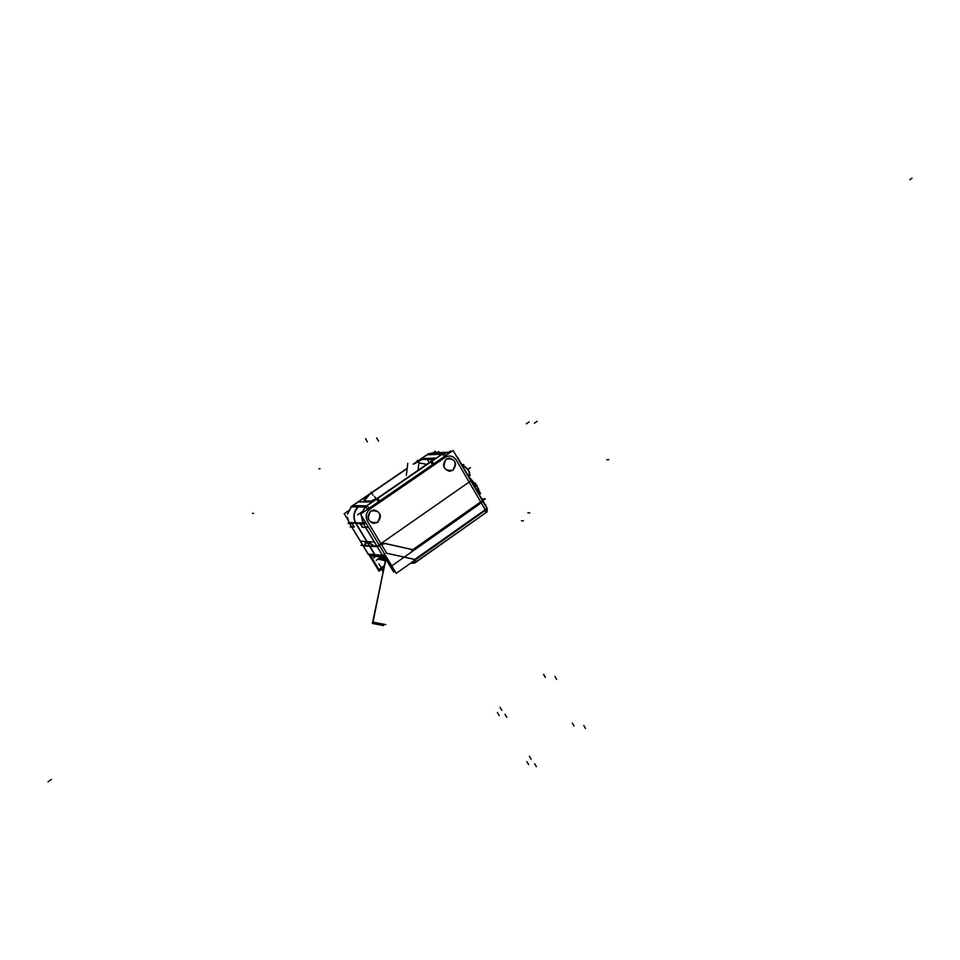 <?xml version="1.0" encoding="UTF-8"?>
<svg xmlns="http://www.w3.org/2000/svg" width="960" height="960" viewBox="0 0 960 960"><rect width="100%" height="100%" fill="white"/><g stroke="black" fill="none" stroke-linecap="round" stroke-linejoin="round"><path stroke-width="1.44" d="M445.272 457.308C449.604 454.956 453.264 455.868 456.264 460.032L480.696 501.876L412.8 549.672L480.696 501.876L412.8 549.672L480.696 501.876L456.264 460.032C453.264 455.868 449.604 454.956 445.272 457.308L369.972 509.076C366.012 512.436 365.184 516.516 367.464 521.304L381.228 544.152L384.996 543.504L381.228 544.152M446.28 459.036L449.22 458.028C456.048 460.176 457.26 464.256 452.856 470.268L449.436 471.3C442.968 468.828 441.912 464.736 446.28 459.036C455.064 458.244 457.248 461.988 452.856 470.268C444.06 471.084 441.876 467.34 446.28 459.036M377.568 522.36L373.68 523.428C367.248 520.764 366.288 516.624 370.752 511.008L374.124 509.928C380.94 512.256 382.092 516.396 377.568 522.36C368.46 523.296 366.192 519.516 370.752 511.008C379.848 510.084 382.128 513.876 377.568 522.36M376.824 546.156L374.592 546.084L367.272 541.932L374.592 546.084L376.824 546.156L374.592 546.084L367.272 541.932L374.592 546.084L376.824 546.156L365.592 527.532M379.344 545.28L376.968 546.156L379.344 545.28M362.892 545.292L364.548 545.436L362.892 545.292L364.548 545.436L362.892 545.292L351.792 526.944L362.892 545.292M366.984 541.92L365.544 542.424L364.896 545.472L365.544 542.424L366.984 541.92L364.896 545.472L366.984 541.92M352.092 523.632L349.632 523.38L352.092 523.632L354.192 527.1M354.24 526.836L352.344 523.704L354.24 526.836M349.056 522.408L347.556 517.728L348.768 522.216M347.652 513.888L351.36 506.844L347.652 513.888M421.32 459.552L433.524 458.868M433.536 458.88L431.94 460.956L433.08 458.772M376.584 498.948L371.184 501.312L376.584 498.948M371.052 501.324L364.272 501.264L371.052 501.324M352.872 505.62L367.908 495.336L352.872 505.62L366.624 505.824L441.888 454.176L427.152 454.812L418.908 460.452L427.152 454.812L441.888 454.176M365.88 522.924L363.516 523.872L365.88 522.924M363.384 523.884L355.992 523.284M364.584 501.048L371.352 501.12L364.584 501.048M433.164 459.576L422.532 459.372L413.664 464.136L422.532 459.372L433.164 459.576M407.148 468.588L370.236 493.836L364.176 500.844L370.236 493.836L407.148 468.588M372.612 622.14L385.776 624.612L372.624 622.08L372.348 623.436L385.764 560.064M385.548 560.436L381.696 559.584L385.548 560.436L373.008 622.104M380.856 557.46L385.536 558.588L380.748 558.024L381.468 559.512L379.98 557.976M380.928 557.472L385.152 557.94L380.928 557.472M376.884 556.56L375.24 555.312L382.692 555.648L374.388 541.896L366.828 541.656L375.084 555.3L376.884 556.56M384.12 556.776L382.584 555.648L384.12 556.776L385.428 555.36M368.04 554.076L382.464 555.276M382.464 555.264L384.852 554.4L382.464 555.264M412.74 549.72L385.188 543.552M381.504 544.608L386.724 553.26L414.84 559.404L485.136 509.772L480.804 502.068L485.268 509.712M414.732 562.128L413.952 563.064M414.768 562.824L412.272 562.992M367.212 542.052L375.06 555.048L367.212 542.052M479.16 492.828L479.388 491.604M474.384 486.252L476.556 484.728L479.376 492.828M479.22 493.788L479.376 491.544M469.308 477.54L479.472 494.22M486.912 507.768L457.464 457.236M481.752 498.864L485.328 498.876L411.648 550.752L485.328 498.876L481.752 498.864M347.7 519.516L344.184 513.708L348.36 510.852M432.972 452.94L435.312 451.332L436.164 452.796M383.616 567.972L378.996 571.224L369.468 555.492L375.384 564.132M436.86 452.76L438.708 451.5L439.38 452.652L438.708 451.5L437.388 452.736M384.624 556.92L392.988 570.78L394.2 569.928M370.632 555.876L378.888 569.52L384.036 565.896M357.576 514.848L361.92 511.872L357.576 514.848M448.644 452.292L450.6 450.948L451.152 451.872L450.6 450.948L448.644 452.292M446.04 459.264L449.292 458.016C456.288 460.356 457.392 464.52 452.604 470.484M453.252 470.04L449.508 471.3C442.884 468.624 441.936 464.472 446.676 458.82M360.564 514.128L453.144 450.504L482.988 501.648L391.776 565.884L360.564 514.128M370.488 511.248L374.196 509.928C381.192 512.448 382.224 516.672 377.304 522.576M377.976 522.12L373.728 523.428C367.152 520.572 366.3 516.348 371.16 510.792M413.364 549.852L384.408 543.408M384.276 543.396L380.88 544.44M384.492 554.808L393.6 570.084L394.092 569.736L393.6 570.084L384.492 554.808M370.296 555.828L378.18 568.704L370.296 555.828M362.232 544.488L361.008 545.34L378.312 546.42L381.444 544.236L378.312 546.42L361.008 545.34L378.336 546.42L381.432 544.248L378.336 546.42L361.02 545.328L362.232 544.488M374.628 546.624C370.116 542.544 367.02 541.2 365.328 542.568L364.608 545.988L365.316 542.58C367.008 541.212 370.104 542.556 374.616 546.636M364.584 545.868L363.024 545.724L348.912 522.396L355.728 522.84L369.948 546.36L374.484 546.516M364.764 545.88L369.804 546.348M354.168 526.944L350.196 526.944L351.204 526.248M365.1 507.072L350.82 506.832L369.048 494.376L350.82 506.832L365.1 507.072L443.676 453.144L428.328 453.816L417.228 461.412L428.328 453.816L443.676 453.144L365.1 507.072L361.524 513.468M443.64 453.192L450.228 452.508L443.64 453.192L446.112 455.328M365.316 506.916L367.788 509.16M456.204 455.748L458.112 458.412M450.3 452.46L448.008 452.256L441.876 454.368M432.516 452.952L428.712 453.804M362.724 522.888L365.304 521.988M374.76 546.528L378.096 546.408M378.624 546.216L379.632 545.736M369.66 546.348L355.452 522.828L362.928 522.888L377.244 546.612M362.424 527.436L360.3 523.908M360.312 524.064L364.404 524.052L365.928 523.008M362.244 527.268L366.552 527.616L368.064 526.56M355.932 523.608C352.656 517.524 353.316 511.968 357.9 506.952M363.48 523.68L361.404 515.508M361.74 513.312L365.724 506.64M349.332 523.164L347.34 517.368M347.46 514.02L351.216 506.844M356.208 523.62C352.932 517.524 353.64 511.968 358.308 506.952M377.988 501.324L376.512 498.816L431.868 460.824L433.212 463.164M370.884 501.156L377.736 497.976L379.212 500.484M364.044 501.096L371.088 501.168M364.092 500.112L364.248 501.096M367.5 495.768L363.96 500.28M367.38 495.924L370.212 493.728M417.144 461.46L413.268 464.088M369.06 494.364L407.184 468.24M422.808 459.012L416.16 462.3M433.2 458.604L422.532 459.024M432.912 458.616L433.512 458.844L430.668 461.652L432.108 464.136M352.248 523.776L348.072 523.452L349.056 522.72M479.28 493.692L480.636 493.692L479.592 491.904M418.056 470.304L418.932 462.912L426.792 464.316M406.344 475.368L407.784 463.296M462.888 466.536L463.752 465.936C467.688 468.348 469.584 471.324 469.44 474.9L469.332 474.984M469.248 475.044L469.38 474.948C469.524 471.372 467.628 468.384 463.668 465.996C468.264 469.152 469.992 472.2 468.864 475.14M449.352 452.352L448.668 452.292M364.404 500.964L371.436 501.024M371.244 501.024L374.304 500.004M432.672 458.892L430.944 461.46M418.26 460.8L421.428 458.64L436.368 458.052L372.348 501.996L358.248 501.852L368.292 494.988M364.428 500.076L364.572 500.964M364.332 500.208L367.884 495.672M367.776 495.804L370.26 493.692M369.252 494.388L407.16 468.456M413.508 464.112L417.312 461.508M422.544 459.276L416.28 462.216M422.28 459.288L432.948 458.88M369.864 554.76L379.572 570.792L369.864 554.76L379.572 570.792L383.628 567.924M485.064 504.612L485.82 504.612M384.564 556.908L385.932 557.208L384.564 556.908L393.672 572.076L384.516 556.896L377.364 556.68L384.564 556.908L393.672 572.076L394.956 571.164M383.232 625.548L372.348 623.436M385.428 560.424L372.612 623.448L382.98 625.488M385.656 560.628L386.856 560.784M385.104 560.676L377.58 559.032L381.396 559.512M381.252 559.5L386.316 559.872M380.628 558L381.348 559.5M385.728 558.912L380.472 558.168L380.616 557.436M379.92 558.276L381.144 557.472M380.892 558.024L381.96 559.62M376.908 556.584L370.548 555.876M411.24 562.764L412.608 563.076L410.892 563.016M385.908 557.172L376.596 556.548M376.74 556.56L375.096 555.312M384.864 556.944L382.38 555.12M369.996 555.732L368.448 554.616M377.592 556.728L375.12 554.928M376.86 545.976L379.236 545.088M382.572 555.444L384.96 554.58M381.168 544.44L385.5 543.564L381.168 544.44M413.64 549.864L384.78 543.396L413.64 549.864M379.092 544.86L470.856 480.864L487.284 509.016L396.276 573.348L379.092 544.86M486.888 507.672L485.316 504.972M485.1 504.612L482.796 500.664M414.096 563.172L486.96 511.932M414.168 560.7L414.48 562.98M487.056 511.86L486.804 509.352M486.228 512.448L485.484 512.976M487.092 508.164L486.708 507.408M415.656 559.644L416.088 562.068M410.532 563.292L414.744 562.92M415.128 562.74L416.016 562.116M412.512 563.052L414.228 560.796M375.072 555.3L368.412 554.604L360.216 541.08L366.828 541.656M367.116 541.68L375.36 555.324M478.32 488.1L478.656 488.904M476.028 485.088L469.596 477.54M472.2 481.752L475.128 485.724M472.008 481.404L475.176 485.7M479.304 492.888L479.16 493.68L479.304 492.888M349.308 522.852L355.716 523.272M351.684 526.764L354.024 526.836M368.58 494.976L364.128 500.352M444.636 456.348L442.14 454.2L444.636 456.348M377.676 498.24L430.908 461.712M457.428 457.728L456.912 456.972M369.324 508.104L366.852 505.86M365.58 522.444L363.264 523.332M368.016 526.476L365.604 527.328M365.46 527.328L362.484 527.172L360.6 524.064M355.872 523.284L367.14 541.932M361.236 515.232L362.796 522.888M355.608 522.828C352.884 516.912 353.712 511.62 358.104 506.952M474.876 483.576L475.596 483.072M479.064 491.604L479.196 490.428M909.708 179.784L912 178.188L909.708 179.784M474.744 486.84L476.904 485.316M48 781.812L51.456 779.4M481.176 502.716L455.772 459.192M606.804 459.72L608.88 459.648L606.804 459.72M521.484 520.752L523.44 520.812L521.484 520.752M318.948 468.768L320.064 468.732L318.948 468.768M252.468 513.324L253.5 513.348L252.468 513.324M379.164 558.324L376.188 560.412L379.164 558.324M380.856 567L378.888 563.904L380.856 567M446.748 456.288L368.436 510.132M442.188 454.164L426.864 454.824M367.188 520.848L381.12 543.96M359.196 505.908L366.768 505.824M352.74 505.62L359.64 505.908M534.636 763.728L536.412 766.692M377.58 498.084L379.068 500.58M526.86 761.628L528.636 764.568M529.356 756.204L531.12 759.144M572.28 723.012L573.996 725.928M583.8 725.556L585.54 728.508M427.62 459.96L429.204 462.66M417.408 460.344L418.932 462.936M371.052 492.036L372.96 495.216M374.46 496.392L376.056 499.056M554.904 676.404L556.656 679.404M543.612 674.388L545.352 677.352M500.064 707.316L501.852 710.304M497.412 712.548L499.2 715.536M505.008 714.276L506.82 717.288M365.496 438.636L367.404 441.84M376.632 437.904L378.552 441.156M463.86 464.532L461.76 464.604M469.14 468.528L469.8 468.072M468.42 475.608L470.304 475.572M526.38 423.828L529.152 421.908M534.348 423.264L537.132 421.332M467.976 469.332L470.436 467.628M375.336 556.74L373.656 557.916M383.772 624.288L373.008 622.116M381.756 559.584L386.484 560.172L381.756 559.584M370.536 555.864L377.016 556.644L370.536 555.864M411.036 562.908L413.484 561.18L411.972 562.932M368.58 554.628L370.14 555.756M386.832 553.44L381.336 544.32L386.724 553.26L414.84 559.404L485.136 509.772L480.804 502.068M485.796 512.76L485.436 510.324L485.796 512.76L416.064 562.08L415.596 559.692L416.172 561.996M385.752 555.9L384.66 556.896M376.932 546.336L382.32 555.264L375.192 555.06L382.32 555.264L376.932 546.336M368.316 554.244L374.916 555.036L368.316 554.244L363 545.46L368.316 554.244M375.3 556.764L373.596 557.952M382.92 571.404L381.912 569.736M413.856 560.136L486.504 508.8M529.788 512.94L527.868 512.808M386.172 553.14L414.6 559.44M429.012 453.792L432.9 452.94M462.588 466.02L463.536 465.996L462.852 466.464M474.624 486.084L472.572 483.132L474.624 486.084M482.4 500.028L458.016 458.244M348.756 522.192L347.292 517.296M347.412 514.056L351.204 506.844M456.324 455.964L457.536 457.464L456.324 455.964M469.608 474.672C470.22 471.912 468.3 468.996 463.824 465.924C467.82 468.396 469.74 471.312 469.608 474.672M383.496 625.62L383.784 624.204M380.592 559.416L379.944 558.192M482.772 500.676L486.876 507.696M487.26 510.54L486.972 507.876L487.26 510.54M413.112 563.088L414.288 563.016L413.112 563.088M470.88 479.484L475.86 485.22L470.88 479.484M479.424 491.688L479.448 492.828M482.88 500.868L457.524 457.404M351.48 526.716L349.416 523.296M450.228 452.508L447.624 452.28M448.008 452.256L432.612 452.952M414.648 563.088L487.164 511.788M411.348 563.448L410.448 563.328"/></g></svg>
